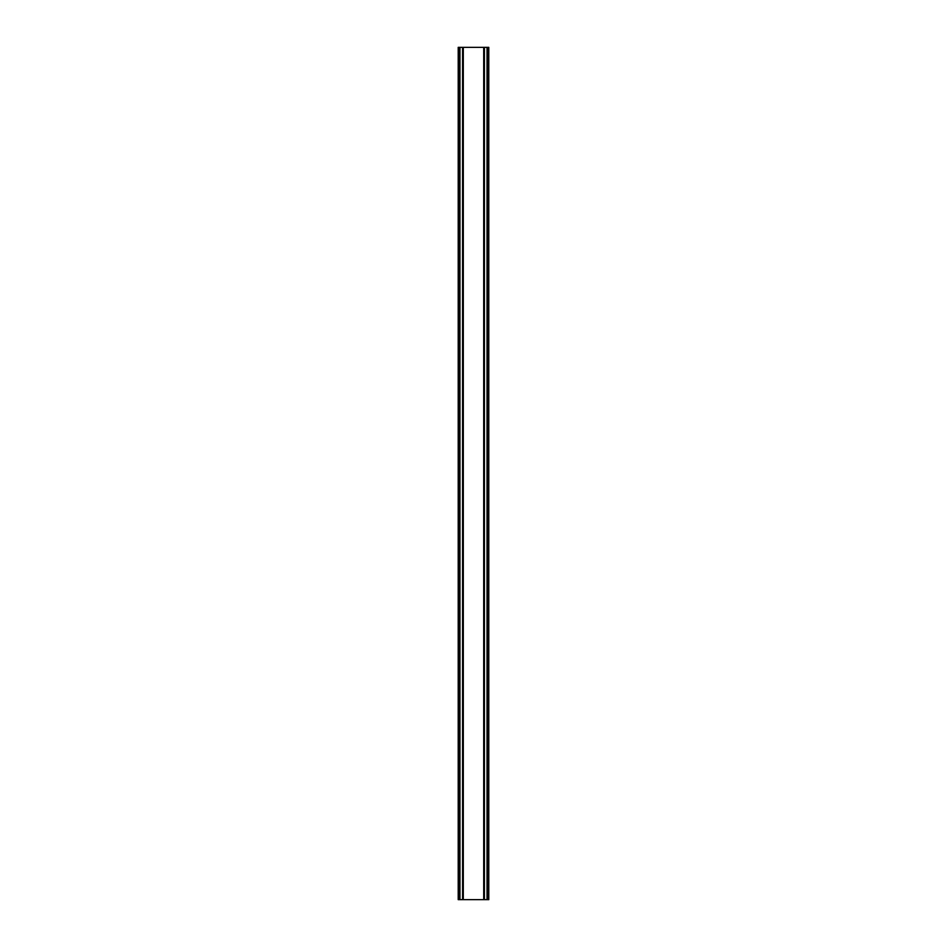 <?xml version="1.0" encoding="UTF-8"?>
<svg xmlns="http://www.w3.org/2000/svg" width="947" height="947" viewBox="0 0 947 947"><rect width="100%" height="100%" fill="white"/><g stroke="black" fill="none" stroke-linecap="round" stroke-linejoin="round"><path stroke-width="1.42" d="M487.042 47.35L484.426 47.35L484.426 899.65L484.426 47.35L458.206 47.35L458.206 899.65L488.794 899.65L488.794 47.35L487.042 47.35L487.042 899.65M462.574 47.35L462.586 899.65L462.574 47.35M458.206 47.35L458.206 899.65M463.296 47.35L463.296 899.65M483.704 47.35L483.704 899.65M488.794 47.35L488.794 899.65M458.395 47.35L458.395 899.65M459.591 47.35L459.591 899.65M459.958 47.35L459.958 899.65M462.775 47.35L462.775 899.65M484.225 47.35L484.225 899.65M487.409 47.35L487.409 899.65M488.605 47.35L488.605 899.65"/></g></svg>
